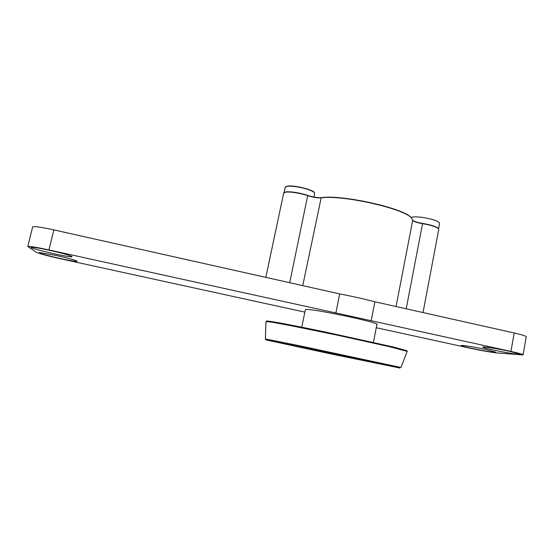 <?xml version="1.0" encoding="UTF-8"?>
<svg xmlns="http://www.w3.org/2000/svg" width="554" height="554" viewBox="0 0 554 554"><rect width="100%" height="100%" fill="white"/><g stroke="black" fill="none" stroke-linecap="round" stroke-linejoin="round"><path stroke-width="0.83" d="M265.92 339.879L331.43 354.034L399.863 368.022L323.335 351.499L265.92 339.879L265.595 338.993L298.294 345.495L401.006 367.482M266.633 321.154L266.862 320.939C276.903 322.13 293.149 325.42 324.111 331.756L393.582 347.046L406.934 350.73L407.238 351.402L389.635 346.728L336.52 334.997L290.248 325.558L272.263 322.248L265.962 321.583M305.289 310.011L305.351 309.693C306.958 307.269 383.306 323.217 376.865 324.637L373.41 342.386M304.852 312.131L60.656 258.801C47.533 255.872 39.389 253.677 36.218 252.215L27.804 246.468C29.75 246.17 36.799 247.319 48.946 249.937L510.947 351.416L514.181 332.982C522.567 334.907 526.584 336.202 526.224 336.874L523.115 354.775M32.582 227.105L32.665 226.794C34.667 226.226 41.723 227.258 53.828 229.889L339.699 293.911L335.863 312.962M514.181 332.982L374.885 301.791C364.38 299.049 352.649 296.418 339.699 293.911C352.649 296.418 364.38 299.049 374.885 301.791L371.173 320.718M510.947 351.416C519.361 353.3 523.412 354.47 523.087 354.934L496.827 352.919C490.512 352.233 481.703 350.689 470.394 348.279L376.263 327.726M485.671 349.463C476.121 347.358 463.74 345.281 461.807 345.44C455.88 345.592 497.714 353.923 495.698 352.178L485.671 349.463M509.451 351.305C499.216 349.034 485.588 346.783 483.365 346.963C476.606 347.15 522.062 356.118 519.791 354.138L509.451 351.305M56.273 255.484L39.936 252.631C33.102 252.672 79.284 263.261 77.02 261.156C75.129 260.068 68.218 258.178 56.273 255.484M49.382 250.263C40.497 248.344 34.708 247.34 32.014 247.25C24.141 247.306 74.451 258.953 71.882 256.516C69.79 255.276 62.29 253.192 49.382 250.263M423.034 312.574L438.706 229.612L438.519 228.712C436.275 226.78 430.936 225.09 422.508 223.636C417.467 222.777 414.254 221.738 412.869 220.54L411.761 218.435C406.158 209.038 342.808 194.599 320.891 197.854C317.137 198.034 312.788 197.321 307.844 195.728C300.524 193.062 288.544 191.282 284.978 192.307L283.613 193.436M284.244 192.557L285.31 192.093C288.814 191.088 300.552 192.827 307.726 195.444C312.83 197.092 317.324 197.826 321.202 197.646C343.002 194.399 405.937 208.74 411.518 218.096L411.927 218.643M412.73 220.312C414.302 221.531 417.591 222.563 422.591 223.407C430.846 224.834 436.081 226.489 438.276 228.387L438.429 228.594M314.09 197.092L314.582 192.861C313.813 191.926 311.916 190.901 308.903 189.8C301.778 187.162 290.109 185.445 286.543 186.49L285.151 187.661M285.809 186.746L286.882 186.276C291.972 184.634 312.456 189.302 314.353 192.522L314.485 192.723M410.902 217.438C413.118 216.635 417.384 216.69 423.699 217.59C434.08 219.467 439.357 221.448 439.544 223.539L438.56 228.767M53.828 229.889L48.946 249.937M265.595 338.993L266.169 339.886M266.758 320.939L266.218 321.445M289.707 282.713L307.726 195.444M396.062 306.535L412.709 220.229M321.202 197.646L302.754 285.635M422.591 223.407L406.214 308.807M401.02 367.434L407.1 351.478M265.38 338.965L265.968 321.472M305.351 309.693L301.757 327.192M32.665 226.794L27.804 246.468M266.322 321.445L266.862 320.939M283.71 192.972L265.816 277.367M285.248 187.183L284.091 192.64"/></g></svg>

